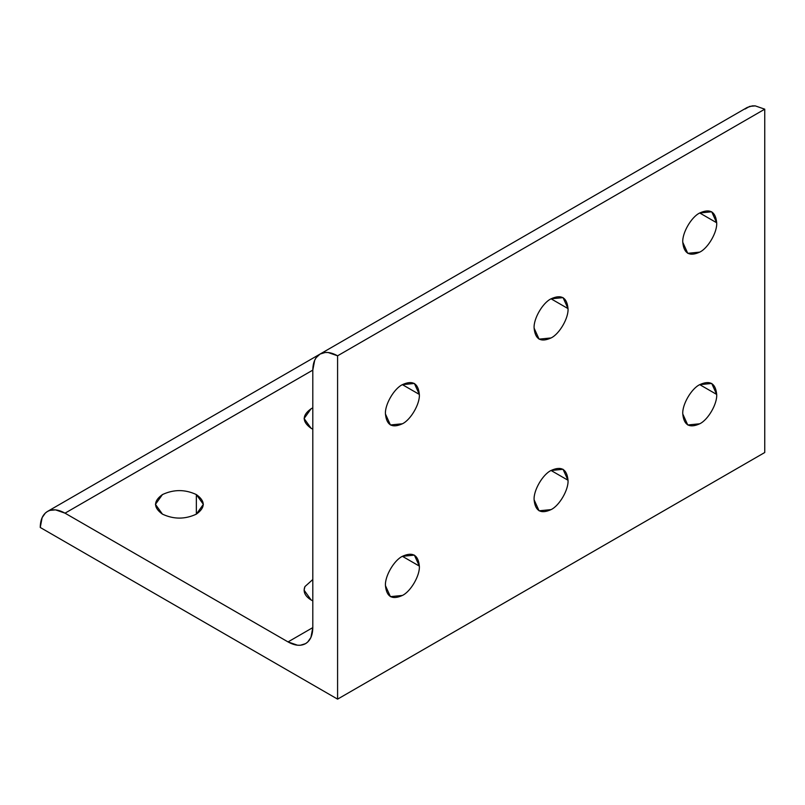 <?xml version="1.0" encoding="UTF-8"?>
<svg xmlns="http://www.w3.org/2000/svg" width="805" height="805" viewBox="0 0 805 805"><rect width="100%" height="100%" fill="white"/><g stroke="black" fill="none" stroke-linecap="round" stroke-linejoin="round"><path stroke-width="1.21" d="M319.806 354.22L47.505 511.437L49.94 510.37L55.545 509.867L65.024 513.167L312.803 370.119L314.695 360.248L316.124 357.722L320.058 354.069L325.19 352.489L328.098 352.51L337.587 355.81L764.75 109.178L755.271 105.888L752.363 105.868L747.231 107.447L320.058 354.069L747.231 107.447L745.088 109.027L749.666 106.391L755.271 105.888L764.75 109.178L337.587 355.81L337.587 699.132L40.25 527.476L42.132 517.615L45.372 513.016L47.505 511.437L319.806 354.22L47.505 511.437C42.776 514.345 40.361 519.688 40.25 527.476L337.587 699.132L764.75 452.511L337.587 699.132L337.587 355.81C330.785 352.006 324.948 351.433 320.058 354.069C315.329 356.977 312.914 362.32 312.803 370.109L65.024 513.167L288.029 641.917L297.508 645.208L300.416 645.238L305.548 643.648L307.681 642.068L310.921 637.469L312.803 627.608L312.803 370.109L312.803 627.608L288.029 641.917L312.803 627.608C312.692 635.397 310.277 640.74 305.548 643.648L305.548 643.648C300.668 646.294 294.821 645.711 288.029 641.917L65.024 513.167C58.232 509.374 52.385 508.79 47.505 511.437M402.399 384.649L419.345 394.43L414.384 383.462L402.399 384.649C394.017 388.614 384.699 404.754 385.454 414.001L390.415 424.97L402.399 423.782C410.781 419.818 420.109 403.677 419.345 394.43L402.399 384.649C412.623 379.99 418.268 383.25 419.345 394.43C420.109 403.677 410.781 419.818 402.399 423.782C392.176 428.441 386.531 425.181 385.454 414.001C384.699 404.754 394.017 388.614 402.399 384.649M551.063 298.816L568.018 308.597L563.047 297.629L551.063 298.816C542.681 302.781 533.363 318.921 534.117 328.168L539.078 339.136L551.063 337.949C559.455 333.984 568.773 317.844 568.018 308.597L551.063 298.816C561.286 294.157 566.941 297.417 568.018 308.597C568.773 317.844 559.455 333.984 551.063 337.949C540.849 342.608 535.194 339.348 534.117 328.168C533.363 318.921 542.681 302.781 551.063 298.816M699.736 212.983L716.681 222.764L711.721 211.796L699.736 212.983C691.344 216.948 682.026 233.088 682.781 242.335L687.752 253.313L699.736 252.126C708.118 248.151 717.436 232.011 716.681 222.764L699.736 212.983C709.95 208.324 715.605 211.584 716.681 222.764C717.436 232.011 708.118 248.151 699.736 252.126C689.513 256.775 683.868 253.515 682.781 242.335C682.026 233.088 691.344 216.948 699.736 212.983M402.399 556.315L419.345 566.096L414.384 555.128L402.399 556.315C394.017 560.28 384.699 576.42 385.454 585.668L390.415 596.636L402.399 595.448C410.781 591.484 420.109 575.344 419.345 566.096L402.399 556.315C412.623 551.656 418.268 554.917 419.345 566.096C420.109 575.344 410.781 591.484 402.399 595.448C392.176 600.107 386.531 596.847 385.454 585.668C384.699 576.42 394.017 560.28 402.399 556.315M551.063 470.482L568.018 480.263L563.047 469.295L551.063 470.482C542.681 474.447 533.363 490.587 534.117 499.835L539.078 510.803L551.063 509.615C559.455 505.651 568.773 489.51 568.018 480.263L551.063 470.482C561.286 465.823 566.941 469.084 568.018 480.263C568.773 489.51 559.455 505.651 551.063 509.615C540.849 514.274 535.194 511.014 534.117 499.835C533.363 490.587 542.681 474.447 551.063 470.482M699.736 384.649L716.681 394.43L711.721 383.462L699.736 384.649C691.344 388.614 682.026 404.754 682.781 414.001L687.752 424.98L699.736 423.792C708.118 419.818 717.436 403.677 716.681 394.43L699.736 384.649C709.95 379.99 715.605 383.25 716.681 394.43C717.436 403.677 708.118 419.818 699.736 423.792C689.513 428.441 683.868 425.181 682.781 414.001C682.026 404.754 691.344 388.614 699.736 384.649M311.122 599.977L312.803 600.852L311.122 599.977C304.954 596.153 302.891 591.695 304.914 586.604L304.099 590.186L311.122 599.977M311.122 428.31L312.803 429.196L311.122 428.31C301.976 421.79 301.976 415.259 311.122 408.739L304.099 418.52L311.122 428.31M162.449 514.143C173.749 519.416 185.049 519.416 196.35 514.143L203.373 504.353L196.35 494.572L196.35 514.143L196.35 494.572C185.049 489.289 173.749 489.289 162.449 494.572L155.435 504.353L162.449 514.143C153.312 507.613 153.312 501.092 162.449 494.572C173.749 489.289 185.049 489.289 196.35 494.572C205.496 501.092 205.496 507.613 196.35 514.143C185.049 519.416 173.749 519.416 162.449 514.143M312.803 407.853L311.122 408.739L312.803 407.853M312.803 579.519L304.914 586.604L312.803 579.519M764.75 452.511L764.75 109.178L764.75 452.511M320.058 354.069L747.231 107.447"/></g></svg>
